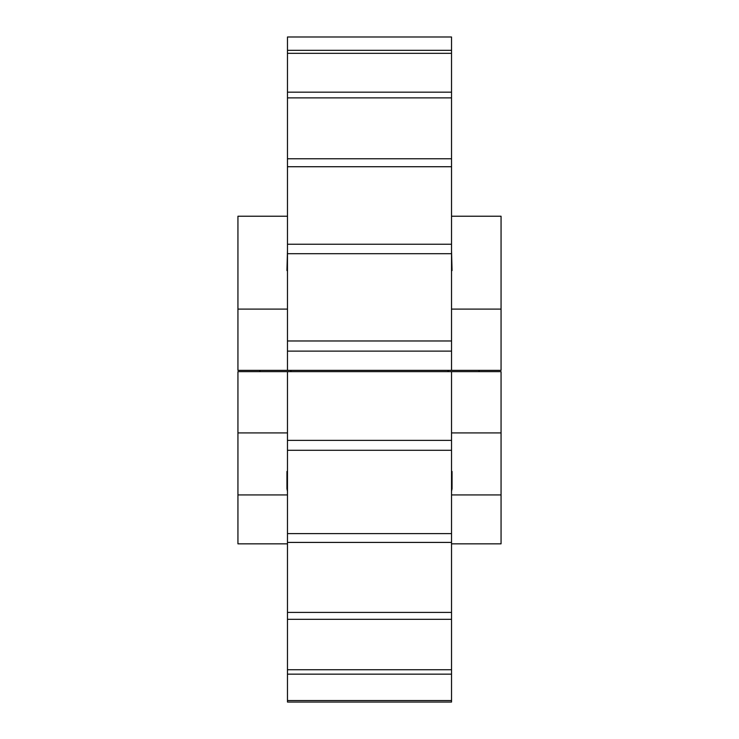 <?xml version="1.0" encoding="UTF-8"?>
<svg xmlns="http://www.w3.org/2000/svg" width="739" height="739" viewBox="0 0 739 739"><rect width="100%" height="100%" fill="white"/><g stroke="black" fill="none" stroke-linecap="round" stroke-linejoin="round"><path stroke-width="1.11" d="M287.471 267.98L286.954 270.576L287.471 250.65M451.529 267.98L452.046 270.576L451.529 250.65M287.471 216.231L237.94 216.231L237.94 370.359L451.529 370.359L451.529 253.708L287.471 253.708L287.471 351.117L451.529 351.117M286.954 270.576L287.471 270.576M451.529 270.576L452.046 270.576M287.471 309.096L237.94 309.096M451.529 340.975L287.471 340.975M287.471 253.708L287.471 244.239L451.529 244.239L451.529 253.708M287.471 244.239L287.471 166.728L451.529 166.728L451.529 244.239M287.471 166.728L287.471 158.774L451.529 158.774L451.529 166.728M287.471 158.774L287.471 97.89L451.529 97.89L451.529 158.774M287.471 97.89L287.471 92.163L451.529 92.163L451.529 97.89M287.471 92.163L287.471 53.328L451.529 53.328L451.529 92.163M287.471 53.328L287.471 50.326L451.529 50.326L451.529 53.328M287.471 50.326L287.471 36.987L451.529 36.987L451.529 50.326M287.471 36.987L451.529 36.987M451.529 216.231L501.06 216.231L501.06 309.096L451.529 309.096M287.471 370.359L287.471 351.117M501.06 309.096L501.06 370.359L451.529 370.359M451.529 432.915L501.06 432.915L501.06 371.652L451.529 371.652L451.529 440.37L287.471 440.37L287.471 371.652L237.94 371.652L237.94 543.839L287.471 543.839M287.471 432.915L237.94 432.915M451.529 700.535L287.471 700.535L287.471 702.05L451.529 702.05L451.529 440.37M287.471 700.535L287.471 674.153L451.529 674.153M451.529 669.737L287.471 669.737L287.471 674.153M287.471 669.737L287.471 619.319L451.529 619.319M451.529 612.4L287.471 612.4L287.471 619.319M287.471 612.4L287.471 542.417L451.529 542.417M451.529 533.613L287.471 533.613L287.471 542.417M287.471 533.613L287.471 450.291L451.529 450.291M287.471 440.37L287.471 450.291M451.529 371.652L287.471 371.652M501.06 432.915L501.06 543.839L451.529 543.839M287.471 491.361L286.954 488.765L286.954 471.445L287.471 474.041M287.471 471.445L286.954 471.445M287.471 494.927L237.94 494.927M501.06 494.927L451.529 494.927M451.529 491.361L452.046 488.765L452.046 471.445L451.529 471.445M452.046 471.445L451.529 474.041M290.898 370.359L290.898 371.652M259.943 370.359L259.943 371.652M448.102 370.359L448.102 371.652M479.057 370.359L479.057 371.652"/></g></svg>
